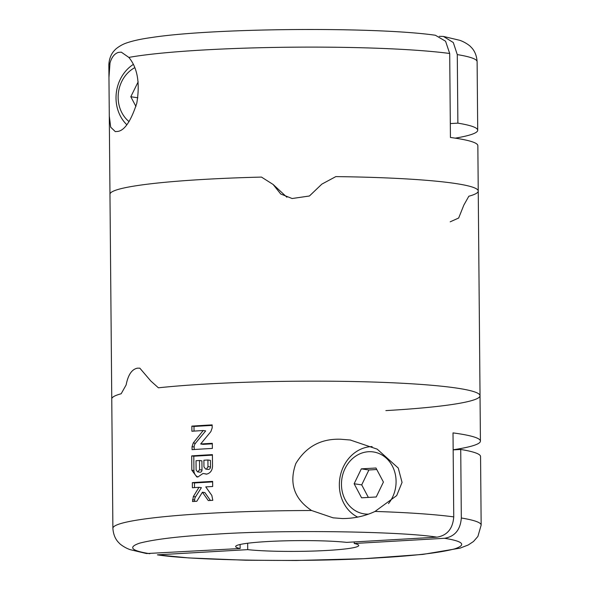 <?xml version="1.0" encoding="UTF-8"?>
<svg xmlns="http://www.w3.org/2000/svg" width="590" height="590" viewBox="0 0 590 590"><rect width="100%" height="100%" fill="white"/><g stroke="black" fill="none" stroke-linecap="round" stroke-linejoin="round"><path stroke-width="0.89" d="M439.27 36.322L443.444 36.44L453.297 42.539L457.279 54.597L457.877 123.14L450.31 123.583M292.153 198.52L309.448 195.983L321.845 184.124L309.411 196.005L292.153 198.52L280.737 194.014L273.126 184.471L261.481 177.089A184.146 16.107 179.5 0 0 204.125 179.39A184.146 16.107 179.5 0 0 109.969 194.265L111.761 398.936A184.146 16.107 -0.5 0 1 121.171 393.759L126.142 384.916L121.171 393.759A184.146 16.107 179.5 0 0 111.761 398.936L112.889 528.301A184.146 16.107 -0.5 0 1 207.038 513.425A184.146 16.107 -0.5 0 1 311.586 510.512C294.115 498.801 288.864 483.136 295.826 463.541C306.062 446.645 321.019 438.547 340.695 439.24L350.246 440.007L377.209 449.152L398.243 468.032L402.055 482.406L396.701 495.578L375.034 511.434C365.07 516.125 354.214 518.507 342.473 518.566L333.048 517.814L311.586 510.512M109.29 115.994L108.958 77.519L109.998 63.078C111.694 57.156 114.512 53.594 118.457 52.392L121.319 52.171L128.849 57.414C137.522 67.835 140.162 83.109 136.784 103.235C131.039 120.788 124.792 130.176 118.059 131.393L115.316 131.629L110.699 127.189L109.29 115.994L109.969 194.265A184.146 16.107 179.5 0 1 204.125 179.39A184.146 16.107 179.5 0 1 261.481 177.089L273.126 184.471L286.895 197.222M109.998 63.078A184.146 16.107 179.5 0 0 108.84 64.9C109.327 55.239 113.936 50.998 114.814 50.098C115.198 49.287 120.205 45.216 125.884 43.203C132.507 40.835 141.172 38.933 151.866 37.48C213.425 27.929 375.587 26.646 435.383 35.252L445.561 41.219L449.698 53.483L450.436 137.47A184.146 16.107 179.5 0 1 477.848 145.678L478.239 191.057A184.146 16.107 179.5 0 0 335.828 176.609L321.845 184.124L335.828 176.609A184.146 16.107 -0.5 0 1 478.239 191.057A184.146 16.107 -0.5 0 1 468.829 196.234L463.858 205.077L458.666 218.02L450.177 221.833M129.077 121.629A31.307 27.221 98.4 0 1 118.14 97.475A31.307 27.221 98.4 0 1 134.815 67.658M126.798 124.719A36.831 32.022 98.4 0 1 116.016 98.154A36.831 32.022 98.4 0 1 133.377 64.391M138.171 81.833L130.803 96.745L135.943 106.451M455.229 138.156A184.146 16.107 179.5 0 0 477.716 130.235A184.146 16.107 179.5 0 0 457.877 123.14M130.803 96.745L137.817 97.778M478.239 191.057L480.031 395.72A184.146 16.107 -0.5 0 0 205.91 384.053A184.146 16.107 -0.5 0 0 158.408 387.807L150.834 381.029L139.823 368.16L137.448 368.167C131.872 369.229 128.104 374.82 126.142 384.916C128.082 374.849 131.85 369.266 137.448 368.167L139.823 368.153L150.834 381.029L158.408 387.807A184.146 16.107 -0.5 0 1 205.91 384.053A184.146 16.107 -0.5 0 1 480.031 395.72A184.146 16.107 -0.5 0 1 385.875 410.603M240.101 544.489L240.137 548.516A61.544 5.384 -0.5 0 1 235.653 546.539A61.544 5.384 -0.5 0 1 267.115 541.568A61.544 5.384 -0.5 0 1 346.669 542.372L436.983 537.166C447.242 535.447 452.825 528.684 453.747 516.884L453.009 432.89A184.146 16.107 -0.5 0 1 480.422 441.099A184.146 16.107 -0.5 0 1 453.157 449.779M206.271 425.22A184.146 16.107 -0.5 0 1 212.157 424.896L212.179 427.89L210.873 431.585L200.666 443.99A184.146 16.107 -0.5 0 1 206.434 443.643A184.146 16.107 -0.5 0 1 212.319 443.311L212.363 448.43A184.146 16.107 179.5 0 0 206.478 448.761A184.146 16.107 179.5 0 0 192.067 449.669L192.045 446.667L193.262 442.965L203.196 430.523A184.146 16.107 179.5 0 0 191.905 431.246L191.861 426.127A184.146 16.107 -0.5 0 1 206.271 425.22M206.53 454.956A184.146 16.107 -0.5 0 1 212.415 454.632L212.518 466.395C212.238 470.562 210.298 473.128 206.699 474.102L202.967 473.482L197.893 476.986L196.817 476.941L191.824 470.223L191.698 455.893A184.146 16.107 -0.5 0 1 206.53 454.956M206.766 481.72A184.146 16.107 -0.5 0 1 212.651 481.388L212.695 486.507A184.146 16.107 179.5 0 0 206.81 486.839A184.146 16.107 179.5 0 0 205.763 486.898L211.825 495.416L212.813 500.32A184.146 16.107 179.5 0 0 208.277 500.571L202.407 492.237L196.809 501.271A184.146 16.107 179.5 0 0 192.524 501.559L193.358 496.537L199 487.311A184.146 16.107 179.5 0 0 192.399 487.746L192.355 482.627A184.146 16.107 -0.5 0 1 206.766 481.72M206.146 474.176A7.449 6.475 -81.6 0 1 205.453 473.851L202.967 473.482M357.724 517.12A36.831 32.022 98.4 0 1 340.091 476.89A36.831 32.022 98.4 0 1 371.154 446.623A36.831 32.022 98.4 0 1 372.135 446.586M207.923 459.994L210.431 460.37L210.49 467.015A2.308 2.013 98.4 0 1 208.13 469.419L205.622 469.05L203.956 466.882L203.897 460.229A184.146 16.107 -0.5 0 1 206.574 460.075A184.146 16.107 -0.5 0 1 207.923 459.994L207.982 466.646L206.655 468.895L205.984 469.065M199.494 460.502L201.913 460.856L201.994 470.068A2.058 1.785 98.4 0 1 199.899 472.207L197.539 471.853L196.101 469.935L196.02 460.724A184.146 16.107 -0.5 0 1 199.494 460.502L199.575 469.714L197.849 471.867M368.308 514.126A31.307 27.221 98.4 0 1 341.463 484.066A31.307 27.221 98.4 0 1 368.507 451.726A31.307 27.221 98.4 0 1 393.847 469.375A31.307 27.221 98.4 0 1 388.478 503.609M146.556 553.545L240.137 548.516M202.407 492.237L204.885 492.606L210.438 500.453M212.651 481.897L194.486 482.945L192.355 482.627M212.422 455.133L193.8 456.203L191.698 455.893M212.319 443.82L203.115 444.351L200.666 443.99M212.157 425.397L193.992 426.445L191.861 426.127M193.992 426.445L194.029 431.106M194.191 449.521L194.169 446.984A5.133 4.469 -81.6 0 1 195.452 443.289L205.689 430.892L203.196 430.523M193.8 456.203L193.926 470.532A7.191 6.254 -81.6 0 0 197.989 476.978M194.486 482.945L194.523 487.598M194.648 501.412L194.634 500.025A5.133 4.469 -81.6 0 1 195.533 496.861L201.404 487.665L199 487.311M453.157 449.89L460.724 449.455L461.321 517.998C460.429 529.776 454.838 536.539 444.565 538.287L354.243 543.493L354.229 541.937M354.133 483.756L361.582 497.813L376.228 496.972L383.419 482.067L375.97 468.01L361.331 468.851L354.133 483.756L361.707 484.877L368.359 497.422M461.321 517.998A184.146 16.107 -0.5 0 1 481.16 525.093L480.562 456.542A184.146 16.107 179.5 0 0 460.724 449.455M354.243 543.493A61.544 5.384 -0.5 0 1 358.727 545.47A61.544 5.384 -0.5 0 1 316.483 550.949A61.544 5.384 -0.5 0 1 247.719 549.637L247.66 543.243M247.719 549.637L157.397 554.843C194.051 560.714 311.468 562.336 377.703 557.882C413.693 555.854 439.351 552.852 454.661 548.877C466.668 544.843 463.298 541.318 444.565 538.287M361.331 468.851L368.905 469.972L361.707 484.877M376.774 469.515L368.905 469.972M157.397 554.843L188.955 557.941L245.882 560.227L296.165 560.5L363.942 558.693L422.809 554.416L460.008 548.154L468.217 544.99L473.497 541.495L477.9 536.435L481.16 525.093M443.444 36.44L459.728 40.297C465.422 42.207 470.488 46.182 470.886 46.986C471.779 47.879 476.462 52.031 477.111 61.685A184.146 16.107 179.5 0 0 457.279 54.597M449.698 53.483A184.146 16.107 179.5 0 0 202.997 50.017A184.146 16.107 179.5 0 0 128.849 57.414M149.816 553.722C131.113 550.713 127.742 547.181 139.719 543.132C155.141 539.149 180.798 536.148 216.678 534.127C282.507 529.673 400.706 531.302 436.983 537.166M375.034 511.434A184.146 16.107 -0.5 0 1 453.747 516.884M195.452 443.289L193.262 442.965M194.169 446.984L192.045 446.667M193.926 470.532L191.824 470.223M195.533 496.861L193.358 496.537M194.634 500.025L192.51 499.715M210.49 467.015L207.982 466.646M201.994 470.068L199.575 469.714M108.84 64.9L108.951 77.519M477.111 61.685L477.716 130.235M480.422 441.099L480.031 395.72M333.048 517.806L333.844 517.924M112.889 528.301C113.538 537.962 118.221 542.114 119.114 542.999C119.512 543.81 124.579 547.786 130.272 549.688L146.556 553.553M350.246 440.015L350.807 440.096"/></g></svg>
